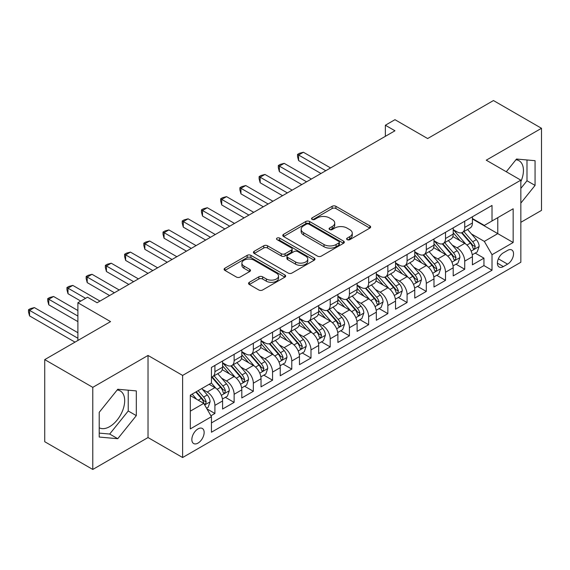 <?xml version="1.0" encoding="UTF-8"?>
<svg xmlns="http://www.w3.org/2000/svg" width="570" height="570" viewBox="0 0 570 570"><rect width="100%" height="100%" fill="white"/><g stroke="black" fill="none" stroke-linecap="round" stroke-linejoin="round"><path stroke-width="0.85" d="M347.173 239.657A1.867 1.076 0 0 0 349.816 239.657L369.859 228.086A2.665 1.539 0 0 0 370.635 226.995A2.665 1.539 0 0 0 369.859 225.905L335.901 206.304A2.665 1.539 0 0 0 332.132 206.304L312.089 217.875A1.867 1.076 0 0 0 311.541 218.638A1.867 1.076 0 0 0 312.089 219.4A1.867 1.076 0 0 0 314.733 219.4L317.326 217.897A8.536 4.931 0 0 1 329.396 217.897L332.224 219.536A8.536 4.931 0 0 1 334.725 223.02A8.536 4.931 0 0 1 332.224 226.504L329.631 228A1.867 1.076 0 0 0 329.082 228.762A1.867 1.076 0 0 0 329.631 229.525A1.867 1.076 0 0 0 332.274 229.525L334.868 228.029A8.536 4.931 0 0 1 346.938 228.029L349.766 229.66A8.536 4.931 0 0 1 352.267 233.144A8.536 4.931 0 0 1 349.766 236.628L347.173 238.132A1.867 1.076 0 0 0 346.624 238.894A1.867 1.076 0 0 0 347.173 239.657L347.173 238.132M99.216 427.749A21.197 12.241 120 0 0 109.689 426.624A21.197 12.241 120 0 0 123.54 407.949A21.197 12.241 120 0 0 120.291 390.963A21.197 12.241 120 0 0 117.163 390.001M197.997 443.104A8.7 5.023 120 0 0 203.675 435.437A8.7 5.023 120 0 0 202.343 428.469A8.7 5.023 120 0 0 197.997 428.904A8.7 5.023 120 0 0 192.311 436.563A8.7 5.023 120 0 0 193.643 443.531A8.7 5.023 120 0 0 197.997 443.104M515.914 159.778A21.197 12.241 -60 0 1 519.049 160.74A21.197 12.241 -60 0 1 520.845 181.673M249.325 282.314A2.665 1.539 0 0 0 248.541 283.404A2.665 1.539 0 0 0 249.325 284.494L258.851 289.995A2.665 1.539 0 0 0 262.62 289.995L284.879 277.141A2.665 1.539 0 0 0 285.663 276.058A2.665 1.539 0 0 0 284.879 274.968L250.928 255.36A2.665 1.539 0 0 0 247.152 255.36L224.893 268.214A2.665 1.539 0 0 0 224.117 269.304A2.665 1.539 0 0 0 224.893 270.394L236.4 277.034A2.665 1.539 0 0 0 240.177 277.034L249.703 271.534A2.665 1.539 0 0 0 250.479 270.444A2.665 1.539 0 0 0 249.703 269.353L243.996 266.062A7.139 4.118 0 0 1 241.901 263.148A7.139 4.118 0 0 1 246.311 259.343A7.139 4.118 0 0 1 254.085 260.233L276.436 273.144A7.139 4.118 0 0 1 278.531 276.058A7.139 4.118 0 0 1 274.12 279.863A7.139 4.118 0 0 1 266.347 278.965L262.62 276.82A2.665 1.539 0 0 0 258.851 276.82L249.325 282.314L249.325 284.494M520.845 222.314L541.5 210.387L541.5 128.286L493.456 100.548L427.635 138.546L394.967 119.686L385.363 125.236L394.967 130.779L97.107 302.748L87.495 297.205L77.891 302.748L77.891 340.475M92.782 387.351L92.782 469.452L148.029 437.553L148.029 355.452L92.782 387.351L44.738 359.613L110.559 321.615L77.891 302.748M148.029 355.452L182.621 375.423L520.845 180.156L520.845 262.257L182.621 457.525L182.621 375.423M541.5 128.286L486.253 160.184L520.845 180.156M317.511 256.122A2.665 1.539 0 0 0 321.281 256.122L343.539 243.276A2.665 1.539 0 0 0 344.323 242.186A2.665 1.539 0 0 0 343.539 241.096L309.588 221.495A2.665 1.539 0 0 0 305.819 221.495L283.561 234.341A2.665 1.539 0 0 0 282.777 235.431A2.665 1.539 0 0 0 283.561 236.522L317.511 256.122M277.797 240.056A1.867 1.076 0 0 1 279.692 240.319L279.692 238.103L314.213 258.032A2.665 1.539 0 0 1 314.989 259.122A2.665 1.539 0 0 1 314.213 260.212L291.954 273.059A2.665 1.539 0 0 1 288.178 273.059L254.227 253.458L254.227 251.277A2.665 1.539 0 0 0 253.443 252.368A2.665 1.539 0 0 0 254.227 253.458M254.227 251.277L263.753 245.777A2.665 1.539 0 0 1 267.522 245.777L281.295 253.728A2.665 1.539 0 0 0 285.064 253.728L291.384 250.08A2.665 1.539 0 0 0 292.168 248.99A2.665 1.539 0 0 0 291.384 247.9L277.048 239.628A1.867 1.076 0 0 1 276.507 238.866A1.867 1.076 0 0 1 277.654 237.868A1.867 1.076 0 0 1 279.692 238.103M92.782 469.452L44.738 441.714L44.738 359.613M210.921 415.779L214.904 413.478L206.931 408.875M202.393 389.281L207.216 392.067A10.873 6.277 60 0 1 214.904 405.377L222.592 400.945L222.592 409.039L234.12 402.384L225.378 397.333M221.609 378.188L226.433 380.974A10.873 6.277 60 0 1 234.12 394.283L241.808 389.844L241.808 397.945L253.337 391.291L244.594 386.239M240.825 367.087L245.656 369.873A10.873 6.277 60 0 1 253.337 383.19L261.024 378.751L261.024 386.852L272.56 380.197L263.81 375.146M260.048 355.993L264.872 358.779A10.873 6.277 60 0 1 272.56 372.096L280.24 367.657L280.24 375.758L291.776 369.096L283.034 364.052M279.264 344.9L284.088 347.686A10.873 6.277 60 0 1 291.776 361.002L299.464 356.564L299.464 364.665L310.992 358.003L302.25 352.958M298.481 333.806L303.304 336.592A10.873 6.277 60 0 1 310.992 349.909L318.68 345.47L318.68 353.564L330.208 346.909L321.466 341.865M317.697 322.713L322.52 325.498A10.873 6.277 60 0 1 330.208 338.808L337.896 334.369L337.896 342.47L349.424 335.815L340.682 330.764M336.913 311.619L341.736 314.405A10.873 6.277 60 0 1 349.424 327.714L357.112 323.276L357.112 331.377L368.64 324.722L359.898 319.67M356.129 300.518L360.953 303.304A10.873 6.277 60 0 1 368.64 316.621L376.328 312.182L376.328 320.283L387.857 313.628L379.114 308.577M375.345 289.425L380.176 292.211A10.873 6.277 60 0 1 387.857 305.527L395.544 301.088L395.544 309.189L407.08 302.528L398.33 297.483M394.568 278.331L399.392 281.117A10.873 6.277 60 0 1 407.08 294.434L414.761 289.995L414.761 298.096L426.296 291.434L417.546 286.389M413.784 267.237L418.608 270.023A10.873 6.277 60 0 1 426.296 283.333L433.984 278.901L433.984 286.995L445.512 280.34L436.77 275.296M433.001 256.144L437.824 258.93A10.873 6.277 60 0 1 445.512 272.239L453.2 267.8L453.2 275.901L464.728 269.247L464.728 261.145A10.873 6.277 -120 0 0 457.04 247.829L452.217 245.05M455.986 264.195L464.728 269.247M222.592 400.945A10.873 6.277 -120 0 0 214.904 387.628L209.14 384.301M241.808 389.844A10.873 6.277 -120 0 0 234.12 376.535L222.236 369.674M261.024 378.751A10.873 6.277 -120 0 0 253.337 365.441L241.452 358.58M280.24 367.657A10.873 6.277 -120 0 0 272.56 354.341L260.675 347.479M299.464 356.564A10.873 6.277 -120 0 0 291.776 343.247L279.891 336.386M318.68 345.47A10.873 6.277 -120 0 0 310.992 332.153L299.108 325.292M337.896 334.369A10.873 6.277 -120 0 0 330.208 321.06L318.324 314.198M357.112 323.276A10.873 6.277 -120 0 0 349.424 309.966L337.54 303.105M376.328 312.182A10.873 6.277 -120 0 0 368.64 298.865L356.756 292.004M395.544 301.088A10.873 6.277 -120 0 0 387.857 287.772L375.972 280.91M414.761 289.995A10.873 6.277 -120 0 0 407.08 276.678L395.195 269.817M433.984 278.901A10.873 6.277 -120 0 0 426.296 265.584L414.411 258.723M453.2 267.8A10.873 6.277 -120 0 0 445.512 254.491L433.628 247.629M507.585 250.387L503.353 252.823A8.422 4.866 120 0 0 497.852 260.248A8.422 4.866 120 0 0 499.142 267.002A8.422 4.866 120 0 0 503.353 266.582L507.585 264.145A8.422 4.866 120 0 0 513.086 256.721A8.422 4.866 120 0 0 511.796 249.966A8.422 4.866 120 0 0 507.585 250.387M190.309 411.148L203.761 403.382L211.449 416.699L211.449 432.231L492.017 270.244L492.017 254.712L484.329 241.395L471.433 233.949M211.449 416.699L190.309 428.904L190.309 395.174L211.449 382.969L211.449 367.436L492.017 205.449L492.017 220.982L513.157 208.777L513.157 242.507L492.017 254.712M222.592 362.777L226.433 364.992A10.873 6.277 60 0 0 231.869 365.534L239.557 361.095A10.873 6.277 -120 0 0 241.808 356.115L241.808 349.902M241.808 351.683L245.656 353.899A10.873 6.277 60 0 0 251.085 354.44L258.773 350.001A10.873 6.277 -120 0 0 261.024 345.021L261.024 338.808M261.024 340.582L264.872 342.805A10.873 6.277 60 0 0 270.308 343.339L277.989 338.908A10.873 6.277 -120 0 0 280.24 333.927L280.24 327.714M280.24 329.488L284.088 331.712A10.873 6.277 60 0 0 289.524 332.246L297.212 327.807A10.873 6.277 -120 0 0 299.464 322.834L299.464 316.621M299.464 318.395L303.304 320.618A10.873 6.277 60 0 0 308.74 321.152L316.428 316.713A10.873 6.277 -120 0 0 318.68 311.74L318.68 305.527M318.68 307.301L322.52 309.517A10.873 6.277 60 0 0 327.957 310.059L335.644 305.62A10.873 6.277 -120 0 0 337.896 300.647L337.896 294.434M337.896 296.208L341.736 298.423A10.873 6.277 60 0 0 347.173 298.965L354.861 294.526A10.873 6.277 -120 0 0 357.112 289.546L357.112 283.333M357.112 285.114L360.953 287.33A10.873 6.277 60 0 0 366.389 287.871L374.077 283.433A10.873 6.277 -120 0 0 376.328 278.452L376.328 272.239M376.328 274.013L380.176 276.236A10.873 6.277 60 0 0 385.605 276.771L393.293 272.339A10.873 6.277 -120 0 0 395.544 267.358L395.544 261.145M395.544 262.92L399.392 265.143A10.873 6.277 60 0 0 404.828 265.677L412.509 261.238A10.873 6.277 -120 0 0 414.761 256.265L414.761 250.052M414.761 251.826L418.608 254.042A10.873 6.277 60 0 0 424.044 254.583L431.732 250.144A10.873 6.277 -120 0 0 433.984 245.171L433.984 238.958M433.984 240.732L437.824 242.948A10.873 6.277 60 0 0 443.261 243.49L450.948 239.051A10.873 6.277 -120 0 0 453.2 234.078L453.2 227.858M211.449 422.911L483.944 265.584L483.944 258.153L472.416 264.808L472.416 256.707A10.873 6.277 -120 0 0 464.728 243.397L452.844 236.536M453.2 229.639L457.04 231.855A10.873 6.277 -120 0 0 462.477 232.396A10.873 6.277 -120 0 0 464.728 227.416L464.728 221.203M462.477 232.396L470.165 227.957A10.873 6.277 -120 0 0 472.416 222.977L472.416 216.764M214.904 365.434L214.904 371.654A10.873 6.277 60 0 1 212.653 376.628A10.873 6.277 60 0 1 211.449 377.069M212.653 376.628L220.341 372.189A10.873 6.277 -120 0 0 222.592 367.215L222.592 361.002M234.12 354.341L234.12 360.554A10.873 6.277 60 0 1 231.869 365.534M253.337 343.247L253.337 349.46A10.873 6.277 60 0 1 251.085 354.44M272.56 332.153L272.56 338.366A10.873 6.277 60 0 1 270.308 343.339M291.776 321.06L291.776 327.273A10.873 6.277 60 0 1 289.524 332.246M310.992 309.966L310.992 316.179A10.873 6.277 60 0 1 308.74 321.152M330.208 298.865L330.208 305.078A10.873 6.277 60 0 1 327.957 310.059M349.424 287.772L349.424 293.985A10.873 6.277 60 0 1 347.173 298.965M368.64 276.678L368.64 282.891A10.873 6.277 60 0 1 366.389 287.871M387.857 265.584L387.857 271.797A10.873 6.277 60 0 1 385.605 276.771M407.08 254.491L407.08 260.704A10.873 6.277 60 0 1 404.828 265.677M426.296 243.397L426.296 249.61A10.873 6.277 60 0 1 424.044 254.583M445.512 232.296L445.512 238.509A10.873 6.277 60 0 1 443.261 243.49M445.512 272.239L445.512 280.34M426.296 283.333L426.296 291.434M407.08 294.434L407.08 302.528M387.857 305.527L387.857 313.628M368.64 316.621L368.64 324.722M349.424 327.714L349.424 335.815M330.208 338.808L330.208 346.909M310.992 349.909L310.992 358.003M291.776 361.002L291.776 369.096M272.56 372.096L272.56 380.197M253.337 383.19L253.337 391.291M234.12 394.283L234.12 402.384M214.904 405.377L214.904 413.478M203.761 403.382L190.309 395.616M484.329 241.395L497.781 233.629L497.781 217.655L513.157 208.777M472.416 218.987L513.157 242.507M472.416 218.538L484.329 225.421L492.017 220.982M148.029 437.553L182.621 457.525M385.363 125.236L385.363 136.33M475.202 253.101L483.944 258.153M483.944 265.584L492.017 270.244M520.845 203.105L535.059 185.414L535.059 160.69L516.52 159.03L506.295 171.755M99.216 437.048L117.762 438.708L136.308 415.637L136.308 390.906L117.762 389.253L99.216 412.324L99.216 437.048M520.845 188.406L526.994 180.754L526.994 159.971M526.994 180.754L535.059 185.414M99.216 433.107L109.689 434.041L128.236 410.977L128.236 390.186M128.236 410.977L136.308 415.637M109.689 434.041L117.762 438.708M347.921 239.92L349.766 238.851A8.536 4.931 0 0 0 352.267 235.367L352.267 233.144M334.725 223.02L334.725 225.236A8.536 4.931 0 0 1 332.224 228.72L330.379 229.788M369.823 228.1L335.901 208.52A2.665 1.539 0 0 0 332.132 208.52L312.837 219.664M343.503 243.297L309.588 223.711A2.665 1.539 0 0 0 305.819 223.711L283.596 236.543M338.829 242.948A1.867 1.076 0 0 0 339.371 242.186A1.867 1.076 0 0 0 338.829 241.423L309.026 224.217A1.867 1.076 0 0 0 306.382 224.217L303.646 225.798A8.536 4.931 0 0 0 301.145 229.283A8.536 4.931 0 0 0 303.646 232.767L324.017 244.53A8.536 4.931 0 0 0 336.093 244.53L338.829 242.948L338.829 245.164A1.867 1.076 0 0 0 339.371 244.402L339.371 242.186M301.145 229.283L301.145 231.498A8.536 4.931 0 0 0 303.646 234.983L303.646 232.767M338.829 245.164L336.093 246.746A8.536 4.931 0 0 1 324.017 246.746L303.646 234.983M254.263 253.479L263.753 248L263.753 245.777M292.168 248.99L292.168 251.213A2.665 1.539 0 0 1 291.384 252.303L285.064 255.951A2.665 1.539 0 0 1 281.295 255.951L267.522 248A2.665 1.539 0 0 0 263.753 248M279.692 240.319L314.177 260.226M295.581 261.979A7.139 4.118 0 0 0 303.361 262.87A7.139 4.118 0 0 0 307.764 259.065A7.139 4.118 0 0 0 305.677 256.151L297.796 251.605A2.665 1.539 0 0 0 294.027 251.605L287.708 255.253A2.665 1.539 0 0 0 286.924 256.343A2.665 1.539 0 0 0 287.708 257.433L295.581 261.979L295.581 264.195A7.139 4.118 0 0 0 303.361 265.093A7.139 4.118 0 0 0 307.764 261.288L307.764 259.065M286.924 256.343L286.924 258.559A2.665 1.539 0 0 0 287.708 259.649L287.708 257.433M295.581 264.195L287.708 259.649M278.531 276.058L278.531 278.274A7.139 4.118 0 0 1 274.12 282.079A7.139 4.118 0 0 1 266.347 281.188L262.62 279.036A2.665 1.539 0 0 0 258.851 279.036L249.361 284.516M241.901 263.148L241.901 265.371A7.139 4.118 0 0 0 243.996 268.285L243.996 266.062M249.667 271.555L243.996 268.285M284.843 277.163L250.928 257.583A2.665 1.539 0 0 0 247.152 257.583L224.929 270.415M472.252 254.804L477.218 251.94L479.142 246.39A7.203 4.161 -120 0 0 476.335 239.628L467.557 229.461M465.797 244.095L455.38 232.04A20.791 12.006 -120 0 0 453.2 229.753M460.083 240.711L454.261 233.971A17.257 9.961 -120 0 0 453.2 232.809M330.593 167.951L303.404 152.247L298.594 155.026L298.594 160.569L320.981 173.494M461.501 232.788L470.378 243.069A7.203 4.161 60 0 1 472.943 248.028L473.471 248.883L474.44 248.748L475.252 246.696A7.203 4.161 -120 0 0 472.687 241.737L463.902 231.57M462.021 232.617L471.561 243.668A3.669 2.116 60 0 1 472.487 245.1L475.252 246.696M298.594 160.569L297.54 156.636L297.54 154.413L325.791 170.722M297.54 154.413L299.464 153.302L303.404 152.247M453.036 265.898L458.002 263.034L459.926 257.483A7.203 4.161 -120 0 0 457.119 250.722L448.341 240.554M446.581 255.189L436.164 243.134A20.791 12.006 -120 0 0 433.984 240.854M440.867 251.812L435.045 245.064A17.257 9.961 -120 0 0 433.984 243.903M311.377 179.044L284.181 163.348L279.378 166.119L279.378 171.663L301.765 184.594M442.277 243.882L451.162 254.163A7.203 4.161 60 0 1 453.727 259.122L454.254 259.977L455.223 259.842L456.036 257.79A7.203 4.161 -120 0 0 453.464 252.831L444.685 242.663M442.805 243.711L452.345 254.762A3.669 2.116 60 0 1 453.271 256.194L456.036 257.79M279.378 171.663L278.324 167.73L278.324 165.507L306.567 181.816M278.324 165.507L280.24 164.402L284.181 163.348M433.82 276.992L438.786 274.127L440.703 268.577A7.203 4.161 -120 0 0 437.903 261.815L429.117 251.648M427.365 266.29L416.948 254.234A20.791 12.006 -120 0 0 414.761 251.947M421.65 262.905L415.829 256.158A17.257 9.961 -120 0 0 414.761 255.004M292.161 190.138L264.964 174.441L260.162 177.213L260.162 182.763L282.549 195.688M423.061 254.975L431.946 265.257A7.203 4.161 60 0 1 434.511 270.216L435.038 271.071L436.007 270.935L436.82 268.883A7.203 4.161 -120 0 0 434.247 263.924L425.469 253.757M423.588 254.804L433.129 265.855A3.669 2.116 60 0 1 434.055 267.287L436.82 268.883M260.162 182.763L259.108 178.823L259.108 176.6L287.351 192.909M259.108 176.6L261.024 175.496L264.964 174.441M414.604 288.092L419.57 285.221L421.486 279.678A7.203 4.161 -120 0 0 418.686 272.909L409.901 262.749M408.141 277.383L397.732 265.328A20.791 12.006 -120 0 0 395.544 263.041M402.434 273.999L396.606 267.259A17.257 9.961 -120 0 0 395.544 266.097M272.937 201.231L245.748 185.535L240.946 188.307L240.946 193.857L263.333 206.782M403.845 266.069L412.73 276.35A7.203 4.161 60 0 1 415.295 281.309L415.815 282.164L416.791 282.029L417.603 279.984A7.203 4.161 -120 0 0 415.031 275.018L406.253 264.858M404.365 265.898L413.913 276.949A3.669 2.116 60 0 1 414.832 278.388L417.603 279.984M240.946 193.857L239.885 189.917L239.885 187.701L268.135 204.01M239.885 187.701L241.808 186.59L245.748 185.535M395.388 299.186L400.354 296.315L402.27 290.771A7.203 4.161 -120 0 0 399.47 284.01L390.685 273.842M388.925 288.477L378.516 276.421A20.791 12.006 -120 0 0 376.328 274.134M383.218 285.093L377.39 278.352A17.257 9.961 -120 0 0 376.328 277.191M253.721 212.325L226.532 196.629L221.73 199.4L221.73 204.951L244.117 217.875M384.629 277.163L393.507 287.444A7.203 4.161 60 0 1 396.079 292.41L396.599 293.258L397.575 293.123L398.38 291.078A7.203 4.161 -120 0 0 395.815 286.112L387.037 275.951M385.149 276.999L394.697 288.042A3.669 2.116 60 0 1 395.616 289.482L398.38 291.078M221.73 204.951L220.668 201.011L220.668 198.795L248.919 215.104M220.668 198.795L222.592 197.683L226.532 196.629M376.164 310.28L381.13 307.415L383.054 301.865A7.203 4.161 -120 0 0 380.247 295.103L371.469 284.936M369.709 299.571L359.299 287.515A20.791 12.006 -120 0 0 357.112 285.228M364.002 296.186L358.174 289.446A17.257 9.961 -120 0 0 357.112 288.285M234.505 223.426L207.316 207.722L202.514 210.501L202.514 216.044L224.901 228.969M365.413 288.256L374.291 298.545A7.203 4.161 60 0 1 376.863 303.504L377.383 304.359L378.359 304.216L379.164 302.171A7.203 4.161 -120 0 0 376.599 297.212L367.821 287.045M365.933 288.092L375.473 299.136A3.669 2.116 60 0 1 376.399 300.575L379.164 302.171M202.514 216.044L201.452 212.104L201.452 209.888L229.703 226.197M201.452 209.888L203.376 208.777L207.316 207.722M356.948 321.373L361.914 318.509L363.838 312.959A7.203 4.161 -120 0 0 361.031 306.197L352.253 296.03M350.493 310.664L340.083 298.609A20.791 12.006 -120 0 0 337.896 296.322M344.786 307.28L338.958 300.54A17.257 9.961 -120 0 0 337.896 299.378M215.289 234.519L188.1 218.816L183.291 221.595L183.291 227.138L205.677 240.063M346.197 299.357L355.074 309.638A7.203 4.161 60 0 1 357.647 314.597L358.167 315.452L359.143 315.317L359.948 313.265A7.203 4.161 -120 0 0 357.383 308.306L348.598 298.139M346.717 299.186L356.257 310.237A3.669 2.116 60 0 1 357.183 311.669L359.948 313.265M183.291 227.138L182.236 223.205L182.236 220.982L210.487 237.291M182.236 220.982L184.16 219.87L188.1 218.816M337.732 332.467L342.698 329.603L344.622 324.052A7.203 4.161 -120 0 0 341.815 317.291L333.037 307.123M331.277 321.758L320.86 309.702A20.791 12.006 -120 0 0 318.68 307.422M325.563 318.381L319.742 311.633A17.257 9.961 -120 0 0 318.68 310.472M196.073 245.613L168.884 229.917L164.075 232.688L164.075 238.239L186.461 251.163M326.981 310.451L335.858 320.732A7.203 4.161 60 0 1 338.423 325.691L338.951 326.546L339.927 326.411L340.732 324.358A7.203 4.161 -120 0 0 338.167 319.399L329.382 309.232M327.501 310.28L337.041 321.33A3.669 2.116 60 0 1 337.967 322.762L340.732 324.358M164.075 238.239L163.02 234.298L163.02 232.076L191.271 248.385M163.02 232.076L164.944 230.971L168.884 229.917M318.516 343.56L323.482 340.696L325.406 335.146A7.203 4.161 -120 0 0 322.599 328.384L313.821 318.224M312.061 332.859L301.644 320.803A20.791 12.006 -120 0 0 299.464 318.516M306.346 329.474L300.525 322.727A17.257 9.961 -120 0 0 299.464 321.573M176.857 256.707L149.661 241.01L144.858 243.782L144.858 249.332L167.245 262.257M307.757 321.544L316.642 331.826A7.203 4.161 60 0 1 319.207 336.785L319.734 337.639L320.703 337.504L321.516 335.452A7.203 4.161 -120 0 0 318.951 330.493L310.166 320.326M308.285 321.373L317.825 332.424A3.669 2.116 60 0 1 318.751 333.856L321.516 335.452M144.858 249.332L143.804 245.392L143.804 243.169L172.047 259.478M143.804 243.169L145.728 242.065L149.661 241.01M299.3 354.661L304.266 351.79L306.183 346.246A7.203 4.161 -120 0 0 303.382 339.485L294.605 329.317M292.845 343.952L282.428 331.897A20.791 12.006 -120 0 0 280.24 329.61M287.13 340.568L281.309 333.828A17.257 9.961 -120 0 0 280.24 332.666M157.641 267.8L130.445 252.104L125.642 254.876L125.642 260.426L148.029 273.351M288.541 332.638L297.426 342.919A7.203 4.161 60 0 1 299.991 347.885L300.518 348.733L301.487 348.598L302.299 346.553A7.203 4.161 -120 0 0 299.727 341.587L290.949 331.427M289.068 332.474L298.609 343.518A3.669 2.116 60 0 1 299.535 344.957L302.299 346.553M125.642 260.426L124.588 256.486L124.588 254.27L152.831 270.579M124.588 254.27L126.504 253.158L130.445 252.104M280.084 365.755L285.05 362.883L286.966 357.34A7.203 4.161 -120 0 0 284.166 350.579L275.381 340.411M273.621 355.046L263.212 342.99A20.791 12.006 -120 0 0 261.024 340.703M267.914 351.661L262.093 344.921A17.257 9.961 -120 0 0 261.024 343.76M138.424 278.901L111.228 263.197L106.426 265.969L106.426 271.519L128.813 284.444M269.325 343.731L278.21 354.013A7.203 4.161 60 0 1 280.775 358.979L281.302 359.834L282.271 359.691L283.083 357.647A7.203 4.161 -120 0 0 280.511 352.688L271.733 342.52M269.845 343.567L279.393 354.611A3.669 2.116 60 0 1 280.319 356.051L283.083 357.647M106.426 271.519L105.372 267.579L105.372 265.363L133.615 281.673M105.372 265.363L107.288 264.252L111.228 263.197M260.868 376.848L265.834 373.984L267.75 368.434A7.203 4.161 -120 0 0 264.95 361.672L256.165 351.505M254.405 366.139L243.996 354.084A20.791 12.006 -120 0 0 241.808 351.797M248.698 362.755L242.87 356.015A17.257 9.961 -120 0 0 241.808 354.854M119.201 289.995L92.012 274.291L87.21 277.07L87.21 282.613L109.597 295.538M250.109 354.825L258.987 365.114A7.203 4.161 60 0 1 261.559 370.072L262.079 370.928L263.055 370.785L263.867 368.74A7.203 4.161 -120 0 0 261.295 363.781L252.517 353.614M250.629 354.661L260.177 365.712A3.669 2.116 60 0 1 261.096 367.144L263.867 368.74M87.21 282.613L86.148 278.673L86.148 276.457L114.399 292.766M86.148 276.457L88.072 275.346L92.012 274.291M241.652 387.942L246.611 385.078L248.534 379.527A7.203 4.161 -120 0 0 245.727 372.766L236.949 362.598M235.189 377.233L224.78 365.178A20.791 12.006 -120 0 0 222.592 362.891M229.482 373.856L223.654 367.108A17.257 9.961 -120 0 0 222.592 365.947M99.985 301.088L72.796 285.392L67.994 288.163L67.994 293.707L80.769 301.088M230.893 365.926L239.77 376.207A7.203 4.161 60 0 1 242.343 381.166L242.863 382.021L243.839 381.886L244.644 379.834A7.203 4.161 -120 0 0 242.079 374.875L233.301 364.707M231.413 365.755L240.96 376.806A3.669 2.116 60 0 1 241.88 378.238L244.644 379.834M67.994 293.707L66.932 289.774L66.932 287.551L85.571 298.317M66.932 287.551L68.856 286.439L72.796 285.392M222.428 399.036L227.394 396.171L229.318 390.621A7.203 4.161 -120 0 0 226.511 383.859L217.733 373.692M215.973 388.334L211.377 383.011M210.266 384.95L209.518 384.08M77.891 310.522L53.58 296.486L48.771 299.257L48.771 304.808L77.891 321.615M211.677 377.019L220.554 387.301A7.203 4.161 60 0 1 223.127 392.26L223.647 393.115L224.623 392.979L225.428 390.927A7.203 4.161 -120 0 0 222.863 385.968L214.085 375.801M212.197 376.848L221.737 387.899A3.669 2.116 60 0 1 222.663 389.331L225.428 390.927M48.771 304.808L47.716 300.867L47.716 298.644L77.891 316.065M47.716 298.644L49.64 297.54L53.58 296.486M206.547 408.205L208.178 407.265L210.102 401.715A7.203 4.161 -120 0 0 207.295 394.953L201.766 388.555M196.607 399.257L192.161 394.105M191.043 396.043L190.309 395.188M77.891 332.709L34.364 307.579L29.554 310.351L29.554 315.901L75.005 342.135M195.809 391.996L201.338 398.394A7.203 4.161 60 0 1 203.903 403.353L204.431 404.208L205.407 404.073L206.212 402.028A7.203 4.161 -120 0 0 203.647 397.062L198.118 390.664M196.258 391.74L202.521 398.993A3.669 2.116 60 0 1 203.447 400.425L206.212 402.028M29.554 315.901L28.5 311.961L28.5 309.745L77.891 338.252M28.5 309.745L30.424 308.634L34.364 307.579M207.216 392.067L214.904 387.628M226.433 380.974L234.12 376.535M245.656 369.873L253.337 365.441M264.872 358.779L272.56 354.341M284.088 347.686L291.776 343.247M303.304 336.592L310.992 332.153M322.52 325.498L330.208 321.06M341.736 314.405L349.424 309.966M360.953 303.304L368.64 298.865M380.176 292.211L387.857 287.772M399.392 281.117L407.08 276.678M418.608 270.023L426.296 265.584M437.824 258.93L445.512 254.491M457.04 247.829L464.728 243.397M464.728 227.416L472.416 222.977M214.904 371.654L222.592 367.215M234.12 360.554L241.808 356.115M253.337 349.46L261.024 345.021M272.56 338.366L280.24 333.927M291.776 327.273L299.464 322.834M310.992 316.179L318.68 311.74M330.208 305.078L337.896 300.647M349.424 293.985L357.112 289.546M368.64 282.891L376.328 278.452M387.857 271.797L395.544 267.358M407.08 260.704L414.761 256.265M426.296 249.61L433.984 245.171M445.512 238.509L453.2 234.078M464.728 261.145L472.416 256.707M498.365 258.823L507.585 264.145M497.396 263.141L503.353 266.582M349.766 238.851L349.766 236.628M329.631 229.525L329.631 228M332.224 228.72L332.224 226.504M312.089 219.4L312.089 217.875M332.132 208.52L332.132 206.304M335.901 208.52L335.901 206.304M369.859 228.086L369.859 225.905M283.561 236.522L283.561 234.341M305.819 223.711L305.819 221.495M309.588 223.711L309.588 221.495M343.539 243.276L343.539 241.096M324.017 246.746L324.017 244.53M336.093 246.746L336.093 244.53M267.522 248L267.522 245.777M281.295 255.951L281.295 253.728M285.064 255.951L285.064 253.728M291.384 252.303L291.384 250.08M314.213 260.212L314.213 258.032M258.851 279.036L258.851 276.82M262.62 279.036L262.62 276.82M266.347 281.188L266.347 278.965M249.703 271.534L249.703 269.353M224.893 270.394L224.893 268.214M247.152 257.583L247.152 255.36M250.928 257.583L250.928 255.36M284.879 277.141L284.879 274.968M471.155 251.114L479.092 246.532M455.38 232.04L456.37 231.47M472.687 241.737L476.335 239.628M466.944 245.05L470.378 243.069M451.939 262.207L459.876 257.626M436.164 243.134L437.154 242.564M453.464 252.831L457.119 250.722M447.728 256.144L451.162 254.163M432.723 273.301L440.66 268.719M416.948 254.234L417.938 253.657M434.247 263.924L437.903 261.815M428.512 267.237L431.946 265.257M413.507 284.394L421.444 279.813M397.732 265.328L398.722 264.751M415.031 275.018L418.686 272.909M409.289 278.338L412.73 276.35M394.283 295.488L402.228 290.907M378.516 276.421L379.506 275.852M395.815 286.112L399.47 284.01M390.072 289.432L393.507 287.444M375.067 306.589L383.004 302M359.299 287.515L360.29 286.945M376.599 297.212L380.247 295.103M370.856 300.525L374.291 298.545M355.851 317.682L363.788 313.101M340.083 298.609L341.067 298.039M357.383 308.306L361.031 306.197M351.64 311.619L355.074 309.638M336.635 328.776L344.572 324.195M320.86 309.702L321.851 309.132M338.167 319.399L341.815 317.291M332.424 322.713L335.858 320.732M317.419 339.87L325.356 335.288M301.644 320.803L302.634 320.226M318.951 330.493L322.599 328.384M313.208 333.806L316.642 331.826M298.203 350.963L306.14 346.382M282.428 331.897L283.418 331.327M299.727 341.587L303.382 339.485M293.992 344.907L297.426 342.919M278.987 362.057L286.924 357.476M263.212 342.99L264.202 342.42M280.511 352.688L284.166 350.579M274.776 356.001L278.21 354.013M259.763 373.158L267.708 368.569M243.996 354.084L244.986 353.514M261.295 363.781L264.95 361.672M255.552 367.094L258.987 365.114M240.547 384.251L248.484 379.67M224.78 365.178L225.77 364.608M242.079 374.875L245.727 372.766M236.336 378.188L239.77 376.207M221.331 395.345L229.268 390.764M222.863 385.968L226.511 383.859M217.12 389.281L220.554 387.301M204.673 404.964L210.052 401.857M203.647 397.062L207.295 394.953M198.232 400.19L201.338 398.394"/></g></svg>

